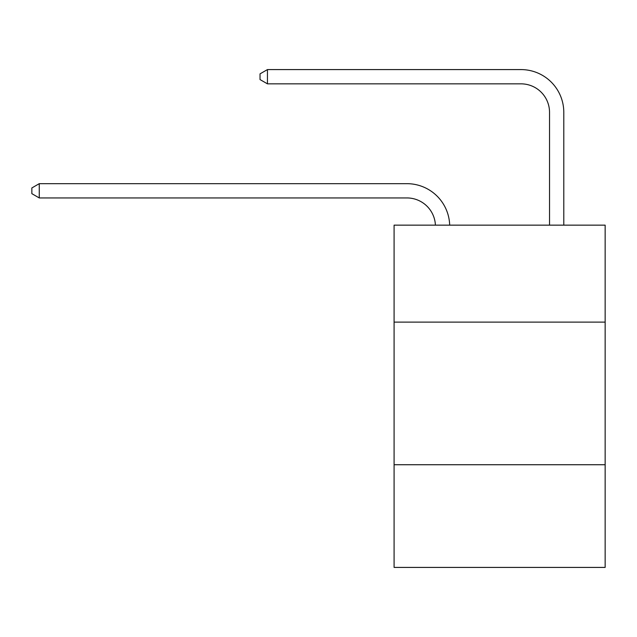 <?xml version="1.0" encoding="UTF-8"?>
<svg xmlns="http://www.w3.org/2000/svg" width="637" height="637" viewBox="0 0 637 637"><rect width="100%" height="100%" fill="white"/><g stroke="black" fill="none" stroke-linecap="round" stroke-linejoin="round"><path stroke-width="0.96" d="M394.088 322.123L605.15 322.123L605.15 225.148L394.088 225.148L394.088 567.416L605.15 567.416L605.15 464.731L394.088 464.731M605.15 464.731L605.15 322.123M435.413 225.148A28.522 28.522 0 0 0 406.916 197.94A28.522 28.522 0 0 1 435.413 225.148A28.522 28.522 0 0 0 406.916 197.94A28.522 28.522 0 0 1 435.413 225.148A28.522 28.522 0 0 0 406.916 197.94A28.522 28.522 0 0 1 435.413 225.148A28.522 28.522 0 0 0 406.916 197.94A28.522 28.522 0 0 1 435.413 225.148A28.522 28.522 0 0 0 406.916 197.94A28.522 28.522 0 0 1 435.413 225.148A28.522 28.522 0 0 0 406.916 197.94A28.522 28.522 0 0 1 435.413 225.148A28.522 28.522 0 0 0 406.916 197.94A28.522 28.522 0 0 1 435.413 225.148A28.522 28.522 0 0 0 406.916 197.94A28.522 28.522 0 0 1 435.413 225.148A28.522 28.522 0 0 0 406.916 197.94A28.522 28.522 0 0 1 435.413 225.148A28.522 28.522 0 0 0 406.916 197.94A28.522 28.522 0 0 1 435.413 225.148A28.522 28.522 0 0 0 406.916 197.94A28.522 28.522 0 0 1 435.413 225.148A28.522 28.522 0 0 0 406.916 197.94A28.522 28.522 0 0 1 435.413 225.148A28.522 28.522 0 0 0 406.916 197.94A28.522 28.522 0 0 1 435.413 225.148A28.522 28.522 0 0 0 406.916 197.94A28.522 28.522 0 0 1 435.413 225.148A28.522 28.522 0 0 0 406.916 197.94A28.522 28.522 0 0 1 435.413 225.148A28.522 28.522 0 0 0 406.916 197.94A28.522 28.522 0 0 1 435.413 225.148A28.522 28.522 0 0 0 406.916 197.94A28.522 28.522 0 0 1 435.413 225.148A28.522 28.522 0 0 0 406.916 197.94A28.522 28.522 0 0 1 435.413 225.148A28.522 28.522 0 0 0 406.916 197.94A28.522 28.522 0 0 1 435.413 225.148A28.522 28.522 0 0 0 406.916 197.94A28.522 28.522 0 0 1 435.413 225.148A28.522 28.522 0 0 0 406.916 197.94L39.263 197.94L31.85 193.656L31.85 187.955L39.263 183.671L406.916 183.671A42.783 42.783 0 0 1 449.682 225.148M549.532 225.148L549.532 112.367A28.522 28.522 0 0 0 521.01 83.845L267.444 83.845L260.031 79.569L260.031 73.86L267.444 69.584L521.01 69.584A42.783 42.783 0 0 1 563.793 112.367L563.793 225.148M39.263 183.671L406.916 183.671L39.263 183.671L406.916 183.671L39.263 183.671L406.916 183.671L39.263 183.671L406.916 183.671L39.263 183.671L406.916 183.671L39.263 183.671L406.916 183.671L39.263 183.671L406.916 183.671L39.263 183.671L406.916 183.671L39.263 183.671L406.916 183.671L39.263 183.671L406.916 183.671L39.263 183.671L406.916 183.671L39.263 183.671L406.916 183.671L39.263 183.671L406.916 183.671L39.263 183.671L406.916 183.671L39.263 183.671L406.916 183.671L39.263 183.671L406.916 183.671L39.263 183.671L406.916 183.671L39.263 183.671L406.916 183.671L39.263 183.671L406.916 183.671L39.263 183.671L406.916 183.671L39.263 183.671L39.263 197.94M549.532 112.367A28.522 28.522 0 0 0 521.01 83.845A28.522 28.522 0 0 1 549.532 112.367A28.522 28.522 0 0 0 521.01 83.845A28.522 28.522 0 0 1 549.532 112.367A28.522 28.522 0 0 0 521.01 83.845A28.522 28.522 0 0 1 549.532 112.367A28.522 28.522 0 0 0 521.01 83.845A28.522 28.522 0 0 1 549.532 112.367A28.522 28.522 0 0 0 521.01 83.845A28.522 28.522 0 0 1 549.532 112.367A28.522 28.522 0 0 0 521.01 83.845A28.522 28.522 0 0 1 549.532 112.367A28.522 28.522 0 0 0 521.01 83.845A28.522 28.522 0 0 1 549.532 112.367A28.522 28.522 0 0 0 521.01 83.845A28.522 28.522 0 0 1 549.532 112.367A28.522 28.522 0 0 0 521.01 83.845A28.522 28.522 0 0 1 549.532 112.367A28.522 28.522 0 0 0 521.01 83.845A28.522 28.522 0 0 1 549.532 112.367A28.522 28.522 0 0 0 521.01 83.845A28.522 28.522 0 0 1 549.532 112.367A28.522 28.522 0 0 0 521.01 83.845A28.522 28.522 0 0 1 549.532 112.367A28.522 28.522 0 0 0 521.01 83.845A28.522 28.522 0 0 1 549.532 112.367A28.522 28.522 0 0 0 521.01 83.845A28.522 28.522 0 0 1 549.532 112.367A28.522 28.522 0 0 0 521.01 83.845A28.522 28.522 0 0 1 549.532 112.367A28.522 28.522 0 0 0 521.01 83.845A28.522 28.522 0 0 1 549.532 112.367A28.522 28.522 0 0 0 521.01 83.845A28.522 28.522 0 0 1 549.532 112.367A28.522 28.522 0 0 0 521.01 83.845A28.522 28.522 0 0 1 549.532 112.367A28.522 28.522 0 0 0 521.01 83.845A28.522 28.522 0 0 1 549.532 112.367A28.522 28.522 0 0 0 521.01 83.845A28.522 28.522 0 0 1 549.532 112.367M267.444 69.584L521.01 69.584L267.444 69.584L521.01 69.584L267.444 69.584L521.01 69.584L267.444 69.584L521.01 69.584L267.444 69.584L521.01 69.584L267.444 69.584L521.01 69.584L267.444 69.584L521.01 69.584L267.444 69.584L521.01 69.584L267.444 69.584L521.01 69.584L267.444 69.584L521.01 69.584L267.444 69.584L521.01 69.584L267.444 69.584L521.01 69.584L267.444 69.584L521.01 69.584L267.444 69.584L521.01 69.584L267.444 69.584L521.01 69.584L267.444 69.584L521.01 69.584L267.444 69.584L521.01 69.584L267.444 69.584L521.01 69.584L267.444 69.584L521.01 69.584L267.444 69.584L521.01 69.584L267.444 69.584L267.444 83.845"/></g></svg>
